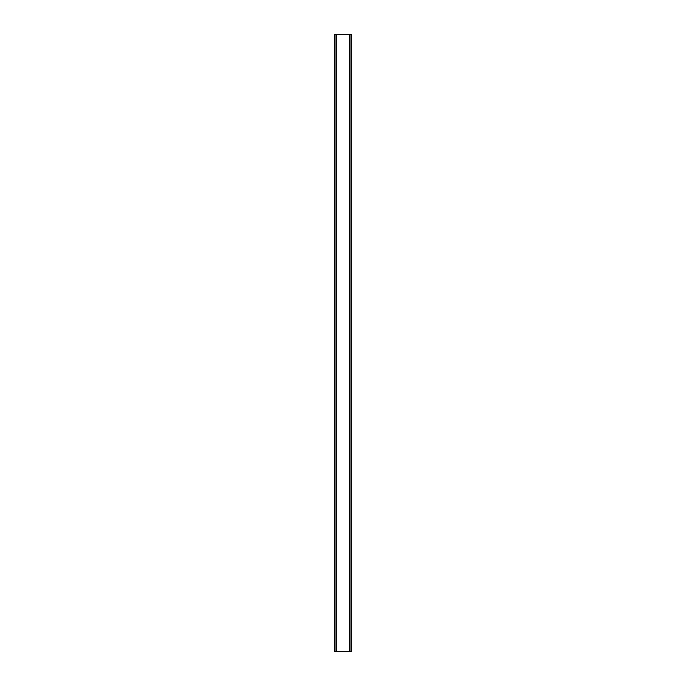 <?xml version="1.0" encoding="UTF-8"?>
<svg xmlns="http://www.w3.org/2000/svg" width="686" height="686" viewBox="0 0 686 686"><rect width="100%" height="100%" fill="white"/><g stroke="black" fill="none" stroke-linecap="round" stroke-linejoin="round"><path stroke-width="1.03" d="M351.472 34.3L334.254 34.3L334.254 651.7L351.747 651.7L351.747 34.3L351.472 651.7M351.652 34.3L351.644 651.7L351.652 34.3M334.348 651.7L334.348 34.3L334.356 651.7M335.951 34.3L335.951 651.7M336.08 34.3L336.08 651.7M336.183 34.3L336.183 651.7M349.817 34.3L349.817 651.7M349.92 34.3L349.92 651.7M350.049 34.3L350.049 651.7M334.528 34.3L334.528 651.7"/></g></svg>

